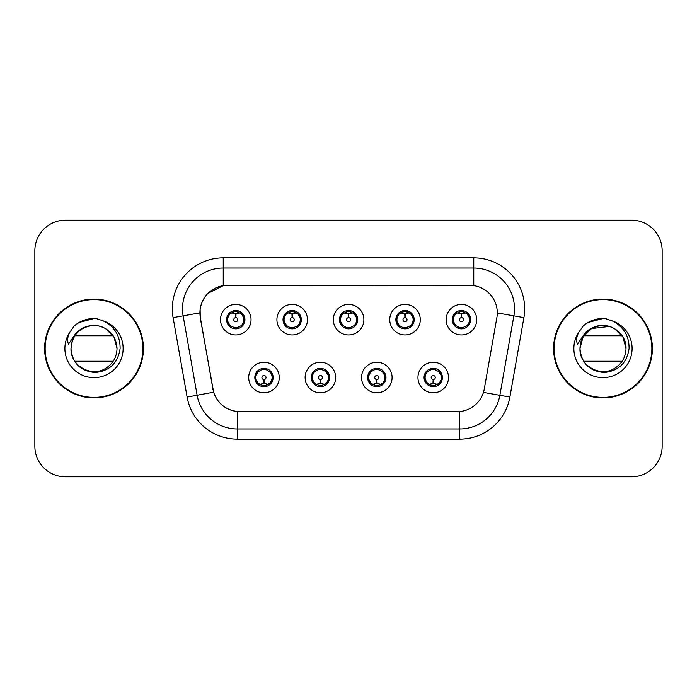 <?xml version="1.0" encoding="UTF-8"?>
<svg xmlns="http://www.w3.org/2000/svg" width="697" height="697" viewBox="0 0 697 697"><rect width="100%" height="100%" fill="white"/><g stroke="black" fill="none" stroke-linecap="round" stroke-linejoin="round"><path stroke-width="1.05" d="M335.666 377.521A15.273 15.273 0 0 1 320.393 392.794A15.273 15.273 0 0 1 305.12 377.521A15.273 15.273 0 0 1 320.393 362.248A15.273 15.273 0 0 1 335.666 377.521M311.228 377.521A9.166 9.166 0 0 0 320.393 386.687A9.166 9.166 0 0 0 329.559 377.521A9.166 9.166 0 0 0 320.393 368.356A9.166 9.166 0 0 0 311.228 377.521L314.783 383.428A8.146 8.146 0 0 1 314.783 371.614C312.561 373.156 311.402 375.125 311.315 377.521M392.089 377.521A15.273 15.273 0 0 1 376.807 392.794A15.273 15.273 0 0 1 361.534 377.521A15.273 15.273 0 0 1 376.807 362.248A15.273 15.273 0 0 1 392.089 377.521M367.641 377.521A9.166 9.166 0 0 0 376.807 386.687A9.166 9.166 0 0 0 385.972 377.521A9.166 9.166 0 0 0 376.807 368.356A9.166 9.166 0 0 0 367.641 377.521L371.205 383.428A8.146 8.146 0 0 1 371.205 371.614C368.974 373.156 367.816 375.125 367.728 377.521M448.502 377.521A15.273 15.273 0 0 1 433.229 392.794A15.273 15.273 0 0 1 417.947 377.521A15.273 15.273 0 0 1 433.229 362.248A15.273 15.273 0 0 1 448.502 377.521M424.064 377.521A9.166 9.166 0 0 0 433.229 386.687A9.166 9.166 0 0 0 442.395 377.521A9.166 9.166 0 0 0 433.229 368.356A9.166 9.166 0 0 0 424.064 377.521L427.618 383.428A8.146 8.146 0 0 1 427.618 371.614C425.388 373.156 424.229 375.125 424.142 377.521M279.253 377.521A15.273 15.273 0 0 1 263.98 392.794A15.273 15.273 0 0 1 248.698 377.521A15.273 15.273 0 0 1 263.98 362.248A15.273 15.273 0 0 1 279.253 377.521M254.814 377.521A9.166 9.166 0 0 0 263.98 386.687A9.166 9.166 0 0 0 273.146 377.521A9.166 9.166 0 0 0 263.98 368.356A9.166 9.166 0 0 0 254.814 377.521L258.369 383.428A8.146 8.146 0 0 1 258.369 371.614C256.139 373.156 254.98 375.125 254.893 377.521M307.464 319.679A15.273 15.273 0 0 1 292.182 334.952A15.273 15.273 0 0 1 276.909 319.679A15.273 15.273 0 0 1 292.182 304.406A15.273 15.273 0 0 1 307.464 319.679M283.017 319.679A9.166 9.166 0 0 0 292.182 328.845A9.166 9.166 0 0 0 301.348 319.679A9.166 9.166 0 0 0 292.182 310.513A9.166 9.166 0 0 0 283.017 319.679M363.878 319.679A15.273 15.273 0 0 1 348.605 334.952A15.273 15.273 0 0 1 333.323 319.679A15.273 15.273 0 0 1 348.605 304.406A15.273 15.273 0 0 1 363.878 319.679M339.439 319.679A9.166 9.166 0 0 0 348.605 328.845A9.166 9.166 0 0 0 357.77 319.679A9.166 9.166 0 0 0 348.605 310.513A9.166 9.166 0 0 0 339.439 319.679M420.291 319.679A15.273 15.273 0 0 1 405.018 334.952A15.273 15.273 0 0 1 389.745 319.679A15.273 15.273 0 0 1 405.018 304.406A15.273 15.273 0 0 1 420.291 319.679M395.852 319.679A9.166 9.166 0 0 0 405.018 328.845A9.166 9.166 0 0 0 414.184 319.679A9.166 9.166 0 0 0 405.018 310.513A9.166 9.166 0 0 0 395.852 319.679M476.713 319.679A15.273 15.273 0 0 1 461.431 334.952A15.273 15.273 0 0 1 446.158 319.679A15.273 15.273 0 0 1 461.431 304.406A15.273 15.273 0 0 1 476.713 319.679M452.266 319.679A9.166 9.166 0 0 0 461.431 328.845A9.166 9.166 0 0 0 470.597 319.679A9.166 9.166 0 0 0 461.431 310.513A9.166 9.166 0 0 0 452.266 319.679M251.042 319.679A15.273 15.273 0 0 1 235.769 334.952A15.273 15.273 0 0 1 220.496 319.679A15.273 15.273 0 0 1 235.769 304.406A15.273 15.273 0 0 1 251.042 319.679M226.603 319.679A9.166 9.166 0 0 0 235.769 328.845A9.166 9.166 0 0 0 244.935 319.679A9.166 9.166 0 0 0 235.769 310.513A9.166 9.166 0 0 0 226.603 319.679M200.344 317.632A27.497 27.497 0 0 1 227.422 285.361L469.787 285.361A27.497 27.497 0 0 1 496.865 317.632L484.293 388.917A27.497 27.497 0 0 1 457.215 411.639L239.986 411.639A27.497 27.497 0 0 1 212.907 388.917L200.344 317.632M44.625 348.5A49.391 49.391 0 0 0 94.017 397.891A49.391 49.391 0 0 0 143.408 348.5A49.391 49.391 0 0 0 94.017 299.109A49.391 49.391 0 0 0 44.625 348.5M553.592 348.5A49.391 49.391 0 0 0 602.983 397.891A49.391 49.391 0 0 0 652.375 348.5A49.391 49.391 0 0 0 602.983 299.109A49.391 49.391 0 0 0 553.592 348.5M457.11 411.639L237.25 411.509C225.567 409.853 217.699 403.476 213.657 392.376L200.239 317.632L200.126 308.788C202.766 296.042 210.468 288.34 223.24 285.665L469.682 285.361M208.046 293.254L223.458 285.639M173.1 317.623A50.916 50.916 0 0 1 223.24 257.864L473.76 257.864A50.916 50.916 0 0 1 523.9 317.623L509.89 397.055A50.916 50.916 0 0 1 459.75 439.136L237.25 439.136A50.916 50.916 0 0 1 187.11 397.055L173.1 317.623L183.128 315.854A40.731 40.731 0 0 1 223.24 268.049L473.76 268.049A40.731 40.731 0 0 1 513.872 315.854L499.862 395.286A40.731 40.731 0 0 1 459.75 428.951L237.25 428.951A40.731 40.731 0 0 1 197.138 395.286L183.128 315.854A40.731 40.731 0 0 1 182.509 308.788M239.89 411.639L237.25 411.509L237.25 439.136M187.11 397.055L213.596 392.193M212.977 389.78L212.812 388.917M183.128 315.854L199.821 312.857M662.15 250.737A30.546 30.546 0 0 0 631.604 220.191L65.396 220.191A30.546 30.546 0 0 0 34.85 250.737L34.85 446.263A30.546 30.546 0 0 0 65.396 476.809L631.604 476.809A30.546 30.546 0 0 0 662.15 446.263L662.15 250.737L662.15 446.263M34.85 250.737L34.85 446.263M631.604 220.191L65.396 220.191M65.396 476.809L631.604 476.809M234.828 313.458L235.499 313.58L235.682 317.649A2.03 2.03 180 0 0 233.739 319.731A2.03 2.03 180 0 0 235.769 321.718A2.03 2.03 180 0 0 237.799 319.731A2.03 2.03 180 0 0 235.856 317.649L236.039 313.58L236.71 313.458M240.195 312.84L236.03 313.781M235.508 313.781L231.343 312.84M236.126 311.542L237.851 311.803A8.146 8.146 0 0 1 237.912 311.82L238.33 310.879M237.346 328.705L236.919 327.747L241.38 325.586C244.725 321.657 244.725 317.719 241.38 313.772A8.146 8.146 0 0 1 241.38 325.586C243.61 324.053 244.76 322.084 244.847 319.679L241.38 313.772L236.64 311.576L237.346 310.653M234.192 328.705L234.619 327.747L230.158 325.586C226.813 321.648 226.813 317.71 230.158 313.772C227.928 315.314 226.769 317.292 226.691 319.696L230.158 325.586A8.146 8.146 0 0 1 230.176 313.763A8.146 8.146 0 0 0 227.623 319.679M233.382 311.89L235.412 311.542L235.377 310.784M236.64 327.782L237.076 328.749M237.947 327.529L233.39 327.468M234.192 310.653L234.619 311.611L230.158 313.772M234.898 311.576L234.462 310.609M264.912 383.742L264.241 383.629L264.067 379.551A2.03 2.03 -0 0 0 266.01 377.478A2.03 2.03 -0 0 0 263.98 375.483A2.03 2.03 -0 0 0 261.941 377.478A2.03 2.03 -0 0 0 263.893 379.551L263.71 383.629L263.039 383.742M259.554 384.361L263.719 383.42M264.233 383.42L268.406 384.361M263.623 385.659L261.898 385.397A8.146 8.146 0 0 1 261.837 385.38L261.419 386.321M269.591 371.614A8.146 8.146 0 0 1 269.573 383.446A8.146 8.146 0 0 0 272.126 377.521M266.359 385.31L264.329 385.659L264.363 386.417M262.403 386.547L263.109 385.624L258.369 383.428C255.015 379.49 255.015 375.552 258.369 371.614L261.837 369.663L261.419 368.722M262.403 368.495L262.83 369.454L261.837 369.663M263.109 369.419L262.673 368.452M261.802 369.671L266.359 369.732M265.557 368.495L264.843 369.419L266.115 369.663L266.533 368.722M269.582 371.614C272.936 375.561 272.936 379.499 269.591 383.428C271.821 381.886 272.971 379.917 273.058 377.513L269.582 371.614L266.115 369.663M265.557 386.547L265.121 385.589L269.591 383.428M264.843 385.624L265.287 386.591M291.25 313.458L291.921 313.58L292.095 317.649A2.03 2.03 180 0 0 290.152 319.731A2.03 2.03 180 0 0 292.182 321.718A2.03 2.03 180 0 0 294.221 319.731A2.03 2.03 180 0 0 292.278 317.649L292.452 313.58L293.123 313.458M296.617 312.84L292.444 313.781M291.93 313.781L287.756 312.84M292.54 311.542L294.265 311.803A8.146 8.146 0 0 1 294.326 311.82L294.744 310.879M293.759 328.705L293.332 327.747L297.793 325.586C301.148 321.657 301.148 317.719 297.793 313.772A8.146 8.146 0 0 1 297.793 325.586C300.024 324.053 301.182 322.084 301.27 319.679L297.793 313.772L293.054 311.576L293.759 310.653M290.605 310.653L291.041 311.611L286.58 313.772C283.226 317.71 283.226 321.648 286.58 325.586A8.146 8.146 0 0 1 286.589 313.763C284.341 315.314 283.191 317.292 283.104 319.696L286.58 325.586L290.048 327.538L289.63 328.479M289.804 311.89L291.834 311.542L291.799 310.784M293.054 327.782L293.489 328.749M294.361 327.529L289.804 327.468M290.605 328.705L291.32 327.782L290.048 327.538M347.664 313.458L348.334 313.58L348.517 317.649A2.03 2.03 180 0 0 346.566 319.731A2.03 2.03 180 0 0 348.605 321.718A2.03 2.03 180 0 0 350.635 319.731A2.03 2.03 180 0 0 348.692 317.649L348.866 313.58L349.537 313.458M353.03 312.84L348.857 313.781M348.343 313.781L344.179 312.84M348.953 311.542L350.678 311.803A8.146 8.146 0 0 1 350.739 311.82L351.157 310.879M350.182 328.705L349.746 327.747L354.215 325.586C357.561 321.657 357.561 317.719 354.207 313.772A8.146 8.146 0 0 1 354.215 325.586C356.437 324.053 357.596 322.084 357.683 319.679L354.207 313.772L349.467 311.576L350.182 310.653M347.028 310.653L347.454 311.611L342.994 313.772C339.639 317.71 339.639 321.648 342.994 325.586A8.146 8.146 0 0 1 343.002 313.763C340.763 315.314 339.605 317.292 339.517 319.696L342.994 325.586L346.461 327.538L346.043 328.479M346.217 311.89L348.247 311.542L348.212 310.784M349.467 327.782L349.911 328.749M350.774 327.529L346.217 327.468M347.028 328.705L347.733 327.782L346.461 327.538M404.077 313.458L404.748 313.58L404.931 317.649A2.03 2.03 180 0 0 402.988 319.731A2.03 2.03 180 0 0 405.018 321.718A2.03 2.03 180 0 0 407.048 319.731A2.03 2.03 180 0 0 405.105 317.649L405.288 313.58L405.959 313.458M409.444 312.84L405.279 313.781M404.757 313.781L400.592 312.84M405.375 311.542L407.1 311.803A8.146 8.146 0 0 1 407.161 311.82L407.579 310.879M406.595 328.705L406.168 327.747L410.629 325.586C413.974 321.657 413.974 317.719 410.629 313.772A8.146 8.146 0 0 1 410.629 325.586C412.851 324.053 414.009 322.084 414.096 319.679L410.629 313.772L405.889 311.576L406.595 310.653M403.441 310.653L403.868 311.611L399.407 313.772C396.062 317.71 396.062 321.648 399.407 325.586A8.146 8.146 0 0 1 399.425 313.763C397.177 315.314 396.018 317.292 395.94 319.696L399.407 325.586L402.875 327.538L402.457 328.479M402.631 311.89L404.661 311.542L404.626 310.784M405.889 327.782L406.325 328.749M407.579 328.479L407.161 327.538L402.639 327.468M403.441 328.705L404.147 327.782L402.875 327.538M460.499 313.458L461.17 313.58L461.344 317.649A2.03 2.03 180 0 0 459.401 319.731A2.03 2.03 180 0 0 461.431 321.718A2.03 2.03 180 0 0 463.47 319.731A2.03 2.03 180 0 0 461.527 317.649L461.702 313.58L462.372 313.458M465.866 312.84L461.693 313.781M461.179 313.781L457.005 312.84M461.789 311.542L463.514 311.803A8.146 8.146 0 0 1 463.575 311.82L463.993 310.879M463.008 328.705L462.581 327.747L467.042 325.586C470.397 321.657 470.397 317.719 467.042 313.772A8.146 8.146 0 0 1 467.042 325.586C469.273 324.053 470.431 322.084 470.519 319.679L467.042 313.772L462.303 311.576L463.008 310.653M459.854 310.653L460.29 311.611L455.829 313.772C452.475 317.71 452.475 321.648 455.829 325.586A8.146 8.146 0 0 1 455.838 313.763C453.59 315.314 452.44 317.292 452.353 319.696L455.829 325.586L459.297 327.538L458.879 328.479M459.053 311.89L461.083 311.542L461.048 310.784M462.303 327.782L462.738 328.749M463.993 328.479L463.575 327.538L459.053 327.468M459.854 328.705L460.569 327.782L459.297 327.538M460.569 311.576L460.125 310.609M321.334 383.742L320.664 383.629L320.481 379.551A2.03 2.03 -0 0 0 322.423 377.478A2.03 2.03 -0 0 0 320.393 375.483A2.03 2.03 -0 0 0 318.363 377.478A2.03 2.03 -0 0 0 320.306 379.551L320.123 383.629L319.453 383.742M315.968 384.361L320.132 383.42M320.655 383.42L324.819 384.361M320.036 385.659L318.32 385.397A8.146 8.146 0 0 1 318.25 385.38L317.832 386.321M321.97 368.495L321.544 369.454L326.004 371.614C329.35 375.561 329.35 379.499 326.004 383.428C328.235 381.886 329.393 379.917 329.472 377.513L326.004 371.614A8.146 8.146 0 0 1 325.987 383.446A8.146 8.146 0 0 0 328.54 377.521M322.781 385.31L320.751 385.659L320.786 386.417M318.817 386.547L319.522 385.624L314.783 383.428C311.437 379.49 311.437 375.552 314.783 371.614L318.25 369.663L317.832 368.722M318.817 368.495L319.243 369.454L318.25 369.663M319.522 369.419L319.087 368.452M318.224 369.671L322.772 369.732M321.97 386.547L321.544 385.589L326.004 383.428M321.265 385.624L321.7 386.591M377.748 383.742L377.077 383.629L376.903 379.551A2.03 2.03 -0 0 0 378.846 377.478A2.03 2.03 -0 0 0 376.807 375.483A2.03 2.03 -0 0 0 374.777 377.478A2.03 2.03 -0 0 0 376.72 379.551L376.546 383.629L375.875 383.742M372.381 384.361L376.554 383.42M377.068 383.42L381.233 384.361M376.458 385.659L374.733 385.397A8.146 8.146 0 0 1 374.672 385.38L374.254 386.321M378.384 368.495L377.957 369.454L382.418 371.614C385.772 375.561 385.772 379.499 382.418 383.428C384.648 381.886 385.807 379.917 385.894 377.513L382.418 371.614A8.146 8.146 0 0 1 382.409 383.446A8.146 8.146 0 0 0 384.953 377.521M379.194 385.31L377.164 385.659L377.199 386.417M375.23 386.547L375.944 385.624L371.205 383.428C367.85 379.49 367.85 375.552 371.205 371.614L374.672 369.663L374.254 368.722M375.23 368.495L375.666 369.454L374.672 369.663M375.944 369.419L375.5 368.452M374.637 369.671L379.194 369.732M378.384 386.547L377.957 385.589L382.418 383.428M377.678 385.624L378.114 386.591M434.161 383.742L433.49 383.629L433.316 379.551A2.03 2.03 -0 0 0 435.259 377.478A2.03 2.03 -0 0 0 433.229 375.483A2.03 2.03 -0 0 0 431.19 377.478A2.03 2.03 -0 0 0 433.133 379.551L432.959 383.629L432.288 383.742M428.803 384.361L432.968 383.42M433.482 383.42L437.655 384.361M432.872 385.659L431.147 385.397A8.146 8.146 0 0 1 431.086 385.38L430.668 386.321M434.806 368.495L434.37 369.454L438.831 371.614C442.186 375.561 442.186 379.499 438.831 383.428C441.07 381.886 442.22 379.917 442.307 377.513L438.831 371.614A8.146 8.146 0 0 1 438.822 383.446A8.146 8.146 0 0 0 441.375 377.521M435.608 385.31L433.578 385.659L433.612 386.417M431.652 386.547L432.358 385.624L427.618 383.428C424.264 379.49 424.264 375.552 427.618 371.614L431.086 369.663L430.668 368.722M431.652 368.495L432.079 369.454L431.086 369.663M432.358 369.419L431.922 368.452M431.051 369.671L435.608 369.732M434.806 386.547L434.37 385.589L438.831 383.428M434.092 385.624L434.536 386.591M142.894 348.5A48.877 48.877 0 0 0 94.017 299.623A48.877 48.877 0 0 0 45.139 348.5A48.877 48.877 0 0 0 94.017 397.377A48.877 48.877 0 0 0 142.894 348.5M102.137 326.963L105.526 328.566L113.951 336.991L117.035 348.5L113.951 336.991L105.526 328.566L100.542 326.423L105.526 328.566L113.951 336.991L117.035 348.5C116.721 357.178 112.888 363.825 105.526 368.434C91.176 377.626 70.214 365.524 70.998 348.5L72.061 341.582L70.963 348.5C72.375 363.215 80.451 371.222 95.201 372.503C109.69 370.996 118.002 362.998 120.111 348.5C120.206 335.797 114.543 326.579 103.112 320.829L96.23 318.564C87.927 318.076 80.608 320.515 74.283 325.882L70.127 331.833C67.592 336.102 67.043 340.241 68.463 344.257L75.877 333.262C82.786 326.353 91.011 324.079 100.542 326.423L105.526 328.566L113.951 336.991L117.035 348.5C116.721 357.178 112.888 363.825 105.526 368.434C91.176 377.626 70.214 365.524 70.998 348.5L72.061 341.582L70.998 348.5C72.131 335.414 79.144 327.764 92.021 325.569M117.035 348.5L113.951 336.991L105.526 328.566L100.542 326.423L105.526 328.566L113.951 336.991L117.035 348.5L113.951 336.991L105.526 328.566L100.542 326.423L105.526 328.566L113.951 336.991L117.035 348.5C116.321 337.444 110.823 330.082 100.542 326.423A23.018 23.018 0 0 0 72.061 341.582L70.998 348.5M74.832 335.771L113.193 335.771M113.193 361.229L74.832 361.229M74.344 325.821L79.005 322.502L94.252 318.477L79.005 322.502L74.344 325.821L79.005 322.502L94.252 318.477L79.005 322.502L74.344 325.821L79.005 322.502L94.252 318.477L79.005 322.502L74.344 325.821L79.005 322.502L94.252 318.477L79.005 322.502L74.344 325.821L79.005 322.502L84.163 320.141M85.104 319.836L91.42 318.59M651.861 348.5A48.877 48.877 0 0 0 602.983 299.623A48.877 48.877 0 0 0 554.106 348.5A48.877 48.877 0 0 0 602.983 397.377A48.877 48.877 0 0 0 651.861 348.5M600.997 325.569C588.111 327.764 581.098 335.414 579.965 348.5C581.342 363.215 589.418 371.222 604.168 372.503C618.666 370.996 626.969 362.998 629.077 348.5C629.173 335.797 623.51 326.579 612.079 320.829L605.196 318.564C596.893 318.076 589.584 320.515 583.25 325.882L579.094 331.833C576.567 336.102 576.01 340.241 577.43 344.257L584.844 333.262C591.753 326.353 599.978 324.079 609.509 326.423A23.018 23.018 0 0 0 581.028 341.582L579.965 348.5C580.279 339.822 584.112 333.175 591.474 328.566C605.824 319.374 626.786 331.476 626.002 348.5C625.697 357.178 621.855 363.825 614.493 368.434C600.143 377.626 579.181 365.524 579.965 348.5C580.279 339.822 584.112 333.175 591.474 328.566C605.824 319.374 626.786 331.476 626.002 348.5C625.697 357.178 621.855 363.825 614.493 368.434C600.143 377.626 579.181 365.524 579.965 348.5L581.028 341.582L579.965 348.5L583.049 336.991L591.474 328.566L609.509 326.423L614.493 328.566L622.918 336.991L626.002 348.5L622.918 336.991L614.493 328.566L609.509 326.423L614.493 328.566L622.918 336.991L626.002 348.5L622.918 336.991L614.493 328.566L611.103 326.963M579.965 348.5L581.028 341.582A23.018 23.018 0 0 1 609.509 326.423L614.493 328.566L622.918 336.991L626.002 348.5C625.287 337.444 619.79 330.082 609.509 326.423L614.493 328.566L622.918 336.991L626.002 348.5M583.807 335.771L622.168 335.771M622.168 361.229L583.807 361.229M583.311 325.821L587.972 322.502L603.219 318.477L587.972 322.502L583.311 325.821L587.972 322.502L603.219 318.477L587.972 322.502L583.311 325.821L587.972 322.502L603.219 318.477L587.972 322.502L583.311 325.821L587.972 322.502L603.219 318.477L587.972 322.502L583.311 325.821L587.972 322.502L593.13 320.141M594.071 319.836L600.387 318.59M473.76 257.864L473.76 285.648M459.75 411.518L459.75 439.136M483.439 392.394L509.89 397.055M497.283 312.936L523.9 317.623M223.24 257.864L223.24 285.665M237.912 327.538L238.33 328.479M233.626 311.82L233.207 310.879M233.626 327.538L233.207 328.479M266.115 385.38L266.533 386.321M284.036 319.679A8.146 8.146 0 0 1 286.589 313.763M294.326 327.538L294.744 328.479M290.048 311.82L289.63 310.879M340.458 319.679A8.146 8.146 0 0 1 343.002 313.763M350.739 327.538L351.157 328.479M346.461 311.82L346.043 310.879M396.872 319.679A8.146 8.146 0 0 1 399.425 313.763M402.875 311.82L402.457 310.879M453.285 319.679A8.146 8.146 0 0 1 455.838 313.763M459.297 311.82L458.879 310.879M322.537 385.38L322.955 386.321M322.537 369.663L322.955 368.722M378.95 385.38L379.368 386.321M378.95 369.663L379.368 368.722M435.364 385.38L435.782 386.321M435.364 369.663L435.782 368.722M100.542 326.423A23.018 23.018 0 0 0 72.061 341.582M70.127 331.833A29.135 29.135 0 0 0 94.017 377.635A29.135 29.135 0 0 0 103.112 320.829M579.094 331.833A29.135 29.135 0 0 0 602.983 377.635A29.135 29.135 0 0 0 612.079 320.829M237.076 310.609L236.632 311.576M234.462 328.749L234.906 327.782M262.673 386.591L263.118 385.624M265.287 368.452L264.843 369.419M293.489 310.609L293.045 311.576M291.329 311.576L290.876 310.609M290.876 328.749L291.329 327.782M349.911 310.609L349.467 311.576M347.742 311.576L347.298 310.609M347.298 328.749L347.742 327.782M406.325 310.609L405.881 311.576M404.155 311.576L403.711 310.609M403.711 328.749L404.155 327.782M462.738 310.609L462.294 311.576M460.125 328.749L460.569 327.782M319.087 386.591L319.531 385.624M321.7 368.452L321.256 369.419M375.5 386.591L375.953 385.624M378.114 368.452L377.669 369.419M431.922 386.591L432.367 385.624M434.536 368.452L434.092 369.419"/></g></svg>
